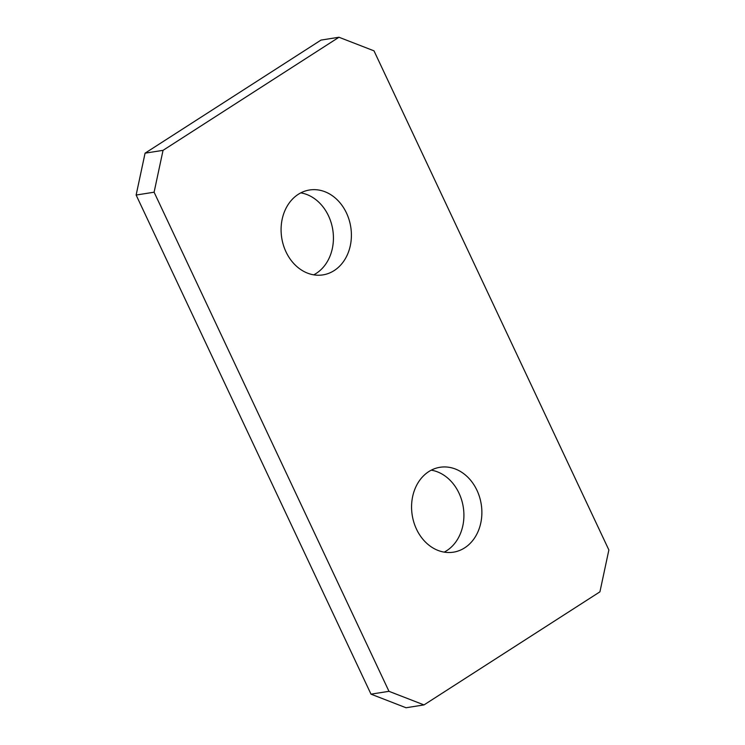 <?xml version="1.0" encoding="UTF-8"?>
<svg xmlns="http://www.w3.org/2000/svg" width="745" height="745" viewBox="0 0 745 745"><rect width="100%" height="100%" fill="white"/><g stroke="black" fill="none" stroke-linecap="round" stroke-linejoin="round"><path stroke-width="1.12" d="M286.005 251.875A42.977 34.941 81 0 0 322.939 274.886A42.977 34.941 81 0 0 346.481 213.005A42.977 34.941 81 0 0 309.548 189.994A42.977 34.941 81 0 0 286.005 251.875M313.729 274.84A42.977 34.941 81 0 0 328.508 215.836A42.977 34.941 81 0 0 300.794 192.871M416.492 529.164A42.977 34.941 81 0 0 453.426 552.175A42.977 34.941 81 0 0 476.958 490.294A42.977 34.941 81 0 0 440.025 467.283A42.977 34.941 81 0 0 416.492 529.164M444.206 552.129A42.977 34.941 81 0 0 458.995 493.125A42.977 34.941 81 0 0 431.271 470.16M608.87 549.959L373.999 50.846L338.966 37.25L163.043 150.341L154.103 192.201L388.974 691.323L424.007 704.91L599.93 591.828L608.87 549.959M338.966 37.25L320.993 40.09L145.07 153.172L163.043 150.341M154.103 192.201L136.13 195.041L371.001 694.154L388.974 691.323M424.007 704.91L406.034 707.75L371.001 694.154M136.13 195.041L145.07 153.172"/></g></svg>
